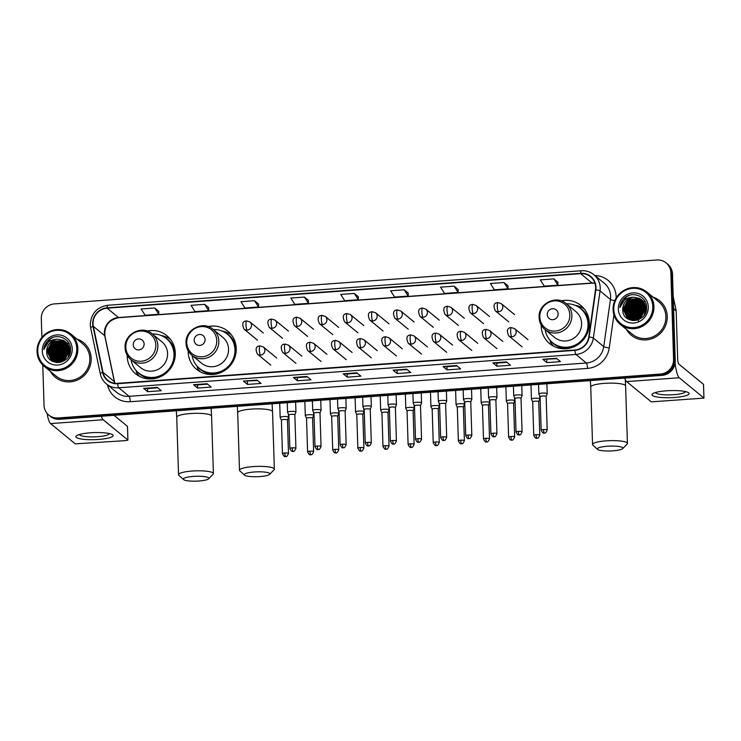 <?xml version="1.0" encoding="UTF-8"?>
<svg xmlns="http://www.w3.org/2000/svg" width="741" height="741" viewBox="0 0 741 741"><rect width="100%" height="100%" fill="white"/><g stroke="black" fill="none" stroke-linecap="round" stroke-linejoin="round"><path stroke-width="1.11" d="M541.226 325.104A24.648 23.638 -50.6 0 0 541.236 326.299A24.648 23.638 -50.6 0 0 549.618 343.592A24.648 23.638 -50.6 0 0 575.664 345.964A24.648 23.638 -50.6 0 0 589.308 322.798A24.648 23.638 -50.6 0 0 580.916 305.514A24.648 23.638 -50.6 0 0 561.159 300.846M188.158 350.845A24.648 23.638 -50.6 0 0 188.168 352.04A24.648 23.638 -50.6 0 0 196.56 369.324A24.648 23.638 -50.6 0 0 222.606 371.704A24.648 23.638 -50.6 0 0 236.249 348.539A24.648 23.638 -50.6 0 0 227.858 331.246A24.648 23.638 -50.6 0 0 208.101 326.586M127.202 355.291A24.648 23.638 -50.6 0 0 127.211 356.486A24.648 23.638 -50.6 0 0 135.603 373.77A24.648 23.638 -50.6 0 0 161.649 376.15A24.648 23.638 -50.6 0 0 175.293 352.975A24.648 23.638 -50.6 0 0 166.901 335.692A24.648 23.638 -50.6 0 0 147.135 331.032M644.513 301.318A18.599 17.84 -50.6 0 0 643.716 301.485A18.599 17.84 -50.6 0 0 643.651 301.504A18.599 17.84 -50.6 0 1 643.707 301.485A18.599 17.84 -50.6 0 1 644.513 301.318M643.132 301.633A18.599 17.84 -50.6 0 0 642.558 301.791A18.599 17.84 -50.6 0 1 643.132 301.633M642.299 301.874A18.599 17.84 -50.6 0 0 641.243 302.245A18.599 17.84 -50.6 0 1 642.299 301.874M640.78 302.43A18.599 17.84 -50.6 0 0 638.816 303.375A18.599 17.84 -50.6 0 1 640.78 302.43M637.871 303.94A18.599 17.84 -50.6 0 0 635.611 305.625A18.599 17.84 -50.6 0 1 637.871 303.94M630.647 312.239A18.599 17.84 -50.6 0 0 629.915 314.101A18.599 17.84 -50.6 0 1 630.647 312.239M629.618 315.064A18.599 17.84 -50.6 0 0 629.192 316.981A18.599 17.84 -50.6 0 1 629.618 315.064M629.128 317.426A18.599 17.84 -50.6 0 0 629.016 318.371A18.599 17.84 -50.6 0 1 629.128 317.426M68.468 343.315A18.599 17.84 -50.6 0 0 67.672 343.481A18.599 17.84 -50.6 0 0 67.616 343.491A18.599 17.84 -50.6 0 1 67.672 343.481A18.599 17.84 -50.6 0 1 68.468 343.315M67.098 343.62A18.599 17.84 -50.6 0 0 66.514 343.787A18.599 17.84 -50.6 0 1 67.098 343.62M66.255 343.87A18.599 17.84 -50.6 0 0 65.208 344.232A18.599 17.84 -50.6 0 1 66.255 343.87M64.745 344.417A18.599 17.84 -50.6 0 0 62.781 345.371A18.599 17.84 -50.6 0 1 64.745 344.417M61.827 345.936A18.599 17.84 -50.6 0 0 59.567 347.612A18.599 17.84 -50.6 0 1 61.827 345.936M54.612 354.235A18.599 17.84 -50.6 0 0 53.88 356.088A18.599 17.84 -50.6 0 1 54.612 354.235M54.862 362.034L53.584 357.088A18.599 17.84 -50.6 0 0 53.157 358.977A18.599 17.84 -50.6 0 1 53.584 357.06L59.113 346.936L68.496 345.436M53.083 359.413A18.599 17.84 -50.6 0 0 52.982 360.358A18.599 17.84 -50.6 0 1 53.083 359.413M42.765 365.017L44.034 405.262A13.949 13.384 -50.6 0 0 48.776 415.053L50.407 416.386A13.949 13.384 -50.6 0 0 59.688 419.295L662.037 375.381A13.949 13.384 -50.6 0 0 675.218 360.71L672.485 274.013A13.949 13.384 -50.6 0 0 667.743 264.231L666.928 263.564A13.949 13.384 -50.6 0 1 671.679 273.346A13.949 13.384 -50.6 0 0 666.928 263.564L666.122 262.898A13.949 13.384 -50.6 0 0 656.832 259.989L54.482 303.893A13.949 13.384 -50.6 0 0 41.301 318.574L41.904 337.451M49.591 415.72A13.949 13.384 -50.6 0 0 58.882 418.628L661.222 374.714A13.949 13.384 -50.6 0 0 674.403 360.043L671.679 273.346L674.403 360.043A13.949 13.384 -50.6 0 1 661.222 374.714L58.882 418.628A13.949 13.384 -50.6 0 1 49.591 415.72M641.604 301.17A18.599 17.84 -50.6 0 0 640.761 301.448A18.599 17.84 -50.6 0 1 641.604 301.17M640.344 301.606A18.599 17.84 -50.6 0 0 638.64 302.374A18.599 17.84 -50.6 0 1 640.344 301.606M637.834 302.81A18.599 17.84 -50.6 0 0 636.954 303.347A18.599 17.84 -50.6 0 1 637.834 302.81M628.646 315.027A18.599 17.84 -50.6 0 0 628.331 316.676A18.599 17.84 -50.6 0 1 628.646 315.027M628.275 317.055A18.599 17.84 -50.6 0 0 628.192 317.889A18.599 17.84 -50.6 0 1 628.275 317.055M628.136 318.75A18.599 17.84 -50.6 0 0 628.136 318.76A18.599 17.84 -50.6 0 0 628.136 318.76L624.802 311.137L630.332 300.985L641.836 300.3L642.688 300.772M65.569 343.166A18.599 17.84 -50.6 0 0 64.726 343.444A18.599 17.84 -50.6 0 1 65.569 343.166M64.31 343.602A18.599 17.84 -50.6 0 0 62.596 344.37A18.599 17.84 -50.6 0 1 64.31 343.602M61.79 344.797A18.599 17.84 -50.6 0 0 59.697 346.186A18.599 17.84 -50.6 0 1 61.79 344.797M52.611 357.023A18.599 17.84 -50.6 0 0 52.287 358.672A18.599 17.84 -50.6 0 1 52.611 357.023M52.231 359.052A18.599 17.84 -50.6 0 0 52.148 359.885A18.599 17.84 -50.6 0 1 52.231 359.052M50.388 371.408A22.323 21.415 -50.6 0 0 55.26 377.215A22.323 21.415 -50.6 0 0 78.842 379.364A22.323 21.415 -50.6 0 0 91.199 358.385A22.323 21.415 -50.6 0 0 83.603 342.731A22.323 21.415 -50.6 0 0 76.962 339.072A22.323 21.415 -50.6 0 1 83.603 342.731A22.323 21.415 -50.6 0 1 91.199 358.385A22.323 21.415 -50.6 0 1 78.842 379.364A22.323 21.415 -50.6 0 1 55.26 377.215A22.323 21.415 -50.6 0 1 50.388 371.408M626.423 329.412A22.323 21.415 -50.6 0 0 631.295 335.219A22.323 21.415 -50.6 0 0 654.887 337.377A22.323 21.415 -50.6 0 0 667.243 316.388A22.323 21.415 -50.6 0 0 659.638 300.735A22.323 21.415 -50.6 0 0 652.997 297.085A22.323 21.415 -50.6 0 1 659.638 300.735L659.638 300.735A22.323 21.415 -50.6 0 1 667.243 316.388A22.323 21.415 -50.6 0 1 654.887 337.377A22.323 21.415 -50.6 0 1 631.295 335.219A22.323 21.415 -50.6 0 1 626.423 329.412M93.06 323.854A14.876 14.274 129.4 0 1 107.121 308.191L580.648 273.67A14.876 14.274 129.4 0 1 590.558 276.782A14.876 14.274 129.4 0 1 595.486 289.768L588.789 336.905A14.876 14.274 129.4 0 1 574.877 350.011L117.652 383.338A14.876 14.274 129.4 0 1 107.751 380.235A14.876 14.274 129.4 0 1 102.98 372.315L93.366 326.373A14.876 14.274 129.4 0 1 93.06 323.854M92.699 323.882A15.255 14.635 -50.6 0 0 93.005 326.457L102.629 372.408A15.255 14.635 -50.6 0 0 117.671 383.708L574.886 350.373A15.255 14.635 -50.6 0 0 589.151 336.942L595.838 289.805A15.255 14.635 -50.6 0 0 580.638 273.309L107.112 307.83A15.255 14.635 -50.6 0 0 92.699 323.882M52.731 360.811A18.599 17.84 129.4 0 1 52.768 360.246M53.028 358.403A18.599 17.84 129.4 0 1 53.602 356.134M54.047 354.911A18.599 17.84 129.4 0 1 60.669 346.418M61.836 345.639A18.599 17.84 129.4 0 1 64.106 344.435M64.634 344.213A18.599 17.84 129.4 0 1 65.819 343.778M66.106 343.685A18.599 17.84 129.4 0 1 66.764 343.491M68.116 343.176A18.599 17.84 129.4 0 1 68.811 343.055M628.766 318.815A18.599 17.84 129.4 0 1 628.813 318.26M629.063 316.407A18.599 17.84 129.4 0 1 629.646 314.147M630.082 312.924A18.599 17.84 129.4 0 1 636.714 304.421M637.871 303.643A18.599 17.84 129.4 0 1 640.15 302.448M640.678 302.217A18.599 17.84 129.4 0 1 641.854 301.782M642.151 301.689A18.599 17.84 129.4 0 1 642.808 301.494M643.475 301.328A18.599 17.84 129.4 0 1 643.494 301.318A18.599 17.84 129.4 0 1 644.846 301.059M557.917 282.219L553.907 278.885L540.291 279.876L544.283 286.165L557.899 285.174L557.917 282.182M508.067 285.85L504.01 282.516L490.403 283.507L494.395 289.805L508.002 288.814L508.03 285.822M458.133 289.49L454.113 286.156L440.506 287.147L444.498 293.436L458.105 292.445L458.133 289.453M158.778 311.313L154.758 307.978L141.151 308.969L145.143 315.258L158.75 314.267L158.778 311.276M208.703 307.672L204.646 304.338L191.039 305.329L195.031 311.628L208.647 310.636L208.666 307.682M258.563 304.042L254.543 300.707L240.936 301.698L244.928 307.987L258.535 306.996L258.563 304.005M358.348 296.77L354.328 293.427L340.721 294.418L344.713 300.716L358.32 299.725L358.348 296.733M48.776 415.053A13.949 13.384 -50.6 0 0 58.067 417.961L660.416 374.048A13.949 13.384 -50.6 0 0 673.588 359.376L670.864 272.679A13.949 13.384 -50.6 0 0 666.122 262.898M456.613 365.545L460.67 368.879L447.064 369.87L443.007 366.536L456.613 365.545M506.501 361.914L510.558 365.248L496.952 366.239L492.895 362.905L506.501 361.914M556.398 358.274L560.455 361.608L546.849 362.599L542.792 359.265L556.398 358.274M306.931 376.456L310.988 379.79L297.382 380.781L293.325 377.447L306.931 376.456M257.034 380.096L261.091 383.43L247.485 384.422L243.428 381.087L257.034 380.096M207.147 383.736L211.204 387.071L197.597 388.062L193.54 384.727L207.147 383.736M157.249 387.367L161.306 390.702L147.7 391.693L143.643 388.358L157.249 387.367M406.716 369.185L410.773 372.519L397.167 373.51L393.11 370.176L406.716 369.185M356.829 372.825L360.886 376.159L347.27 377.15L343.213 373.816L356.829 372.825M304.44 297.067L290.833 298.058L294.825 304.347L308.432 303.356L308.451 300.364L304.44 297.067L308.432 303.356M404.225 289.796L390.618 290.787L394.61 297.076L408.217 296.085L408.235 293.093L404.225 289.796L408.217 296.085M347.27 377.15L347.177 373.983L343.361 373.872A3.724 0.778 -94.2 0 1 343.213 373.816M397.167 373.51L397.065 370.343M407.235 369.602L393.249 370.231A3.724 0.778 -94.2 0 1 393.11 370.176M147.7 391.693L147.598 388.534L143.782 388.423A3.724 0.778 -94.2 0 1 143.643 388.358M197.597 388.062L197.495 384.894L193.679 384.783A3.724 0.778 -94.2 0 1 193.54 384.727M247.485 384.422L247.392 381.254M257.553 380.513L243.567 381.143A3.724 0.778 -94.2 0 1 243.428 381.087M297.382 380.781L297.28 377.623L293.464 377.512A3.724 0.778 -94.2 0 1 293.325 377.447M546.849 362.599L546.747 359.431M556.908 358.69L542.931 359.32A3.724 0.778 -94.2 0 1 542.792 359.265M496.952 366.239L496.85 363.071L493.034 362.96A3.724 0.778 -94.2 0 1 492.895 362.905M447.064 369.87L446.962 366.712L443.146 366.6A3.724 0.778 -94.2 0 1 443.007 366.536M354.328 293.427L358.32 299.725M254.543 300.707L258.535 306.996M204.646 304.338L208.647 310.636M154.758 307.978L158.75 314.267M454.113 286.156L458.105 292.445M504.01 282.516L508.002 288.814M553.907 278.885L557.899 285.174M357.338 373.242L347.159 373.983M307.441 376.882L297.261 377.623M207.656 384.153L197.476 384.894M157.768 387.793L147.579 388.534M457.123 365.971L446.943 366.712M507.02 362.33L496.831 363.071M98.544 439.459A18.599 3.538 -1.8 0 1 80.602 438.904A18.599 3.538 -1.8 0 1 76.944 435.486A18.599 3.538 -1.8 0 1 90.43 432.79A18.599 3.538 -1.8 0 1 111.965 434.383A18.599 3.538 -1.8 0 1 98.544 439.459M79.546 434.467A14.876 2.834 178.2 0 0 79.546 434.485A14.876 2.834 178.2 0 0 97.664 436.69A14.876 2.834 178.2 0 0 109.297 433.55A14.876 2.834 178.2 0 0 109.297 433.531M47.072 413.358A18.599 3.881 85.8 0 0 50.592 423.593L75.239 443.85L126.09 440.589L127.915 440.108L127.424 426.325L114.049 415.33M101.304 416.266A18.599 3.881 85.8 0 0 103.212 419.758L127.85 440.015M76.758 348.548A19.998 19.183 -50.6 0 0 56.64 330.347A19.998 19.183 -50.6 0 0 37.754 351.391A19.998 19.183 -50.6 0 0 57.872 369.583A19.998 19.183 -50.6 0 0 76.758 348.548M77.87 348.65A20.924 20.072 -50.6 0 0 70.747 333.969A20.924 20.072 -50.6 0 0 48.637 331.949A20.924 20.072 -50.6 0 0 37.05 351.623A20.924 20.072 -50.6 0 0 44.173 366.295A20.924 20.072 -50.6 0 0 66.292 368.314A20.924 20.072 -50.6 0 0 77.87 348.65M44.173 366.295L56.14 376.132A20.924 20.072 -50.6 0 0 78.259 378.16A20.924 20.072 -50.6 0 0 89.837 358.487A20.924 20.072 -50.6 0 0 82.714 343.805L70.747 333.969M59.901 342.166A20.924 20.072 -50.6 0 0 57.881 343.481M56.687 344.417A20.924 20.072 -50.6 0 0 51.286 351.28M50.684 352.586A20.924 20.072 -50.6 0 0 49.842 354.958M59.678 362.377L65.199 351.938L69.673 350.206M69.682 350.484L66.495 352.031L59.919 362.303L65.449 352.151L69.682 350.456M58.743 362.479L58.65 361.256L64.18 351.104L69.608 349.252M58.965 362.46L58.91 361.469L64.43 351.317L69.635 349.483L65.616 351.299L58.956 362.368M57.872 362.497L57.641 360.422L63.17 350.271L69.478 348.381M58.085 362.497L57.891 360.635L63.42 350.484L69.515 348.594M57.057 362.46L56.622 359.589L62.151 349.437L69.293 347.566M57.252 362.479L56.881 359.802L62.401 349.65L69.348 347.77M56.288 362.368L55.612 358.755L61.142 348.603L69.07 346.816M56.473 362.395L55.862 358.968L61.392 348.816L69.126 347.001M55.556 362.219L54.593 357.922L60.123 347.77L68.802 346.103M55.732 362.266L54.853 358.135L60.373 347.983L68.867 346.279M55.029 362.08L53.834 357.301L59.363 347.149L68.58 345.602M54.195 361.803L52.565 356.254L58.094 346.103L68.163 344.815M54.362 361.867L52.824 356.467L58.344 346.316L68.246 344.963M53.565 361.534L51.555 355.421L57.085 345.269L67.792 344.222M53.723 361.608L51.805 355.634L57.335 345.482L67.894 344.37M52.963 361.238L50.536 354.587L56.066 344.435L67.403 343.667M53.333 361.738L52.333 360.969L53.213 361.441M53.111 361.312L50.796 354.8L56.316 344.648L67.505 343.805M53.195 361.673L52.639 361.108M52.852 361.367L49.777 353.966L55.306 343.815L67.088 343.268M52.389 360.904L49.527 353.753L55.056 343.602L66.986 343.139M52.333 360.969L48.767 353.133L54.288 342.981L65.801 342.286L66.653 342.768M51.842 360.534L48.508 352.92L54.037 342.768L65.551 342.083L66.542 342.648M52.583 361.173L52.092 360.737M57.715 339.23A11.624 11.152 -50.6 0 0 46.739 351.466C46.109 367.277 71.645 364.961 70.525 349.437C70.941 338.452 56.501 332.514 48.489 340.045C45.72 342.648 44.145 345.806 43.775 349.52C45.868 342.713 50.518 339.285 57.715 339.23L63.522 340.415L65.569 341.749L69.663 350.021L64.476 360.45L53.306 361.413L51.314 360.135L47.498 352.086L53.028 341.934L64.532 341.249L66.069 342.185M69.923 350.224L68.015 357.255M56.501 362.571L51.574 360.339L47.748 352.299L53.278 342.147L64.782 341.453L66.19 342.296M61.827 361.821L67.227 353.605L69.524 352.457M62.133 361.701L67.477 353.818L69.469 352.79M60.697 362.164L66.208 352.772L69.654 351.262M60.966 362.099L66.458 352.985L69.635 351.54M46.739 351.466L52.259 341.314L63.772 340.619L65.699 341.86M42.293 351.058A15.348 14.718 -50.6 0 0 57.733 365.026A15.348 14.718 -50.6 0 0 72.229 348.872A15.348 14.718 -50.6 0 0 56.788 334.913A15.348 14.718 -50.6 0 0 42.293 351.058M62.401 361.589L65.921 355.004M43.775 349.52L50.397 338.794L53.139 337.405M49.832 354.865L56.483 343.796L60.54 341.981M51.388 360.663L51.166 359.848M51.138 359.718L51.009 359.07M50.953 358.709L50.805 356.819M50.842 355.699L57.502 344.63L61.559 342.814M51.861 356.532L58.511 345.463L62.568 343.648M53.889 358.199L60.54 347.131L64.597 345.315M60.067 362.303L66.625 352.132L69.682 350.632M49.777 354.022L56.353 343.694L59.669 342.101M51.268 360.58L51.092 359.941M50.999 359.542L50.851 358.792M50.796 358.385L50.684 356.199M50.796 354.856L57.372 344.528L60.688 342.935M51.805 355.689L58.382 345.362L61.698 343.768M53.834 357.357L60.41 347.029L63.726 345.436M58.91 361.525L65.486 351.197L68.802 349.604M198.903 481.011A12.792 2.436 178.2 0 0 208.666 478.797A12.792 2.436 178.2 0 0 193.318 476.426A12.792 2.436 178.2 0 0 183.583 479.584A12.792 2.436 178.2 0 0 198.903 481.011M183.583 479.584L178.887 475.342A17.441 3.316 -1.8 0 1 178.535 474.703A17.441 3.316 -1.8 0 1 192.16 471.035A17.441 3.316 -1.8 0 1 213.399 473.61A17.441 3.316 -1.8 0 1 213.084 474.268L208.666 478.797M144.115 344A5.576 5.354 -50.6 0 0 138.502 338.915A5.576 5.354 -50.6 0 0 133.232 344.787A5.576 5.354 -50.6 0 0 138.845 349.872A5.576 5.354 -50.6 0 0 144.115 344M130.898 359.672L140.623 367.666A16.737 16.061 -50.6 0 0 158.315 369.277A16.737 16.061 -50.6 0 0 167.577 353.54A16.737 16.061 -50.6 0 0 161.881 341.796L152.155 333.811C142.142 324.651 123.932 334.052 125.09 347.742C125.322 352.596 127.257 356.569 130.898 359.672A16.737 16.061 -50.6 0 0 148.589 361.293A16.737 16.061 -50.6 0 0 157.852 345.547A16.737 16.061 -50.6 0 0 152.155 333.811M131.157 359.885A22.091 21.193 -50.6 0 0 138.437 372.797A22.091 21.193 -50.6 0 0 161.779 374.927A22.091 21.193 -50.6 0 0 174.015 354.161A22.091 21.193 -50.6 0 0 166.493 338.665A22.091 21.193 -50.6 0 0 152.414 334.024M138.437 372.797L138.845 373.131A22.091 21.193 -50.6 0 0 162.186 375.261A22.091 21.193 -50.6 0 0 174.413 354.494A22.091 21.193 -50.6 0 0 166.892 338.998L166.493 338.665M139.734 376.474A24.184 23.193 129.4 0 1 136.65 372.769L136.011 370.287M161.149 335.506A24.184 23.193 129.4 0 1 170.347 339.221M259.859 476.574A12.792 2.436 178.2 0 0 269.622 474.36A12.792 2.436 178.2 0 0 254.283 471.989A12.792 2.436 178.2 0 0 244.549 475.148A12.792 2.436 178.2 0 0 259.859 476.574M244.549 475.148L239.852 470.896A17.441 3.316 -1.8 0 1 239.5 470.266A17.441 3.316 -1.8 0 1 253.126 466.589A17.441 3.316 -1.8 0 1 274.355 469.164A17.441 3.316 -1.8 0 1 274.05 469.822L269.622 474.36M205.072 339.554A5.576 5.354 -50.6 0 0 199.459 334.478A5.576 5.354 -50.6 0 0 194.188 340.351A5.576 5.354 -50.6 0 0 199.801 345.426A5.576 5.354 -50.6 0 0 205.072 339.554M191.854 355.226L201.58 363.22A16.737 16.061 -50.6 0 0 219.271 364.841A16.737 16.061 -50.6 0 0 228.534 349.094A16.737 16.061 -50.6 0 0 222.837 337.359L213.112 329.365C203.108 320.205 184.898 329.615 186.047 343.305C186.278 348.15 188.223 352.123 191.854 355.226A16.737 16.061 -50.6 0 0 209.546 356.847A16.737 16.061 -50.6 0 0 218.817 341.11A16.737 16.061 -50.6 0 0 213.112 329.365M192.114 355.439A22.091 21.193 -50.6 0 0 199.403 368.351A22.091 21.193 -50.6 0 0 222.745 370.481A22.091 21.193 -50.6 0 0 234.971 349.715A22.091 21.193 -50.6 0 0 227.45 334.228A22.091 21.193 -50.6 0 0 213.38 329.578M199.403 368.351L199.811 368.685A22.091 21.193 -50.6 0 0 223.152 370.815A22.091 21.193 -50.6 0 0 235.379 350.048A22.091 21.193 -50.6 0 0 227.858 334.562L227.45 334.228M200.691 372.028A24.184 23.193 129.4 0 1 197.615 368.323L196.967 365.85M222.105 331.06A24.184 23.193 129.4 0 1 231.312 334.784M612.918 450.834A12.792 2.436 178.2 0 0 622.69 448.62A12.792 2.436 178.2 0 0 607.342 446.249A12.792 2.436 178.2 0 0 597.607 449.407A12.792 2.436 178.2 0 0 612.918 450.834M597.607 449.407L592.911 445.156A17.441 3.316 -1.8 0 1 592.559 444.526A17.441 3.316 -1.8 0 1 606.184 440.849A17.441 3.316 -1.8 0 1 627.414 443.433A17.441 3.316 -1.8 0 1 627.108 444.081L622.69 448.62M558.14 313.814A5.576 5.354 -50.6 0 0 552.527 308.738A5.576 5.354 -50.6 0 0 547.256 314.61A5.576 5.354 -50.6 0 0 552.869 319.686A5.576 5.354 -50.6 0 0 558.14 313.814M544.922 329.495L554.639 337.479A16.737 16.061 -50.6 0 0 572.33 339.1A16.737 16.061 -50.6 0 0 581.602 323.363A16.737 16.061 -50.6 0 0 575.905 311.618L566.18 303.625C556.167 294.464 537.957 303.875 539.105 317.565C539.346 322.409 541.282 326.392 544.922 329.495A16.737 16.061 -50.6 0 0 562.614 331.107A16.737 16.061 -50.6 0 0 571.876 315.37A16.737 16.061 -50.6 0 0 566.18 303.625M545.181 329.708A22.091 21.193 -50.6 0 0 552.462 342.611A22.091 21.193 -50.6 0 0 575.803 344.75A22.091 21.193 -50.6 0 0 588.03 323.984A22.091 21.193 -50.6 0 0 580.509 308.488A22.091 21.193 -50.6 0 0 566.439 303.838M552.462 342.611L552.869 342.944A22.091 21.193 -50.6 0 0 576.211 345.084A22.091 21.193 -50.6 0 0 588.437 324.317A22.091 21.193 -50.6 0 0 580.916 308.821L580.509 308.488M553.759 346.288A24.184 23.193 129.4 0 1 550.674 342.592L550.035 340.11M575.164 305.32A24.184 23.193 129.4 0 1 584.371 309.043M284.822 453.01A3.02 0.574 178.2 0 0 282.46 453.64C285.026 458.568 285.285 455.817 285.702 456.567A3.02 0.63 85.8 0 1 285.572 456.512A3.02 0.63 -94.2 0 1 284.822 453.01A3.02 0.574 178.2 0 1 288.499 453.455L287.452 419.962A3.02 0.574 178.2 0 1 287.443 420.008L288.518 417.257A4.187 0.797 178.2 0 0 288.527 417.192A4.187 0.797 178.2 0 0 288.425 417.026A4.187 0.797 178.2 0 0 283.433 416.572A4.187 0.797 178.2 0 0 280.163 417.452A4.187 0.797 178.2 0 0 280.181 417.516L281.413 420.175M287.452 419.962A3.02 0.574 178.2 0 0 287.378 419.841A3.02 0.574 178.2 0 0 283.775 419.517A3.02 0.574 178.2 0 0 281.413 420.156A3.02 0.574 178.2 0 0 281.423 420.203M309.951 451.176A3.02 0.574 178.2 0 0 307.589 451.815C310.155 456.734 310.414 453.983 310.831 454.733A3.02 0.63 85.8 0 1 310.701 454.678A3.02 0.63 -94.2 0 1 309.951 451.176A3.02 0.574 178.2 0 1 313.628 451.621L312.582 418.128A3.02 0.574 178.2 0 1 312.572 418.174L313.647 415.423A4.187 0.797 178.2 0 0 313.656 415.358A4.187 0.797 178.2 0 0 313.554 415.192A4.187 0.797 178.2 0 0 308.562 414.738A4.187 0.797 178.2 0 0 305.292 415.618A4.187 0.797 178.2 0 0 305.301 415.682L306.542 418.341A3.02 0.574 178.2 0 0 306.552 418.369M312.582 418.128A3.02 0.574 178.2 0 0 312.507 418.007A3.02 0.574 178.2 0 0 308.895 417.683A3.02 0.574 178.2 0 0 306.533 418.322L307.589 451.815M337.701 416.349A3.02 0.574 178.2 0 0 337.711 416.303L338.776 413.589A4.187 0.797 178.2 0 0 338.785 413.524A4.187 0.797 178.2 0 0 338.683 413.358A4.187 0.797 178.2 0 0 333.691 412.904A4.187 0.797 178.2 0 0 330.421 413.793A4.187 0.797 178.2 0 0 330.43 413.849L331.662 416.516M335.08 449.342A3.02 0.574 178.2 0 0 332.718 449.982C335.284 454.9 335.543 452.149 335.96 452.899A3.02 0.63 85.8 0 1 335.83 452.853A3.02 0.63 -94.2 0 1 335.08 449.342A3.02 0.574 178.2 0 1 338.757 449.787L337.711 416.303A3.02 0.574 178.2 0 0 337.637 416.183A3.02 0.574 178.2 0 0 334.024 415.849A3.02 0.574 178.2 0 0 331.662 416.488A3.02 0.574 178.2 0 0 331.681 416.535M362.84 414.488L363.896 411.755A4.187 0.797 178.2 0 0 363.914 411.69A4.187 0.797 178.2 0 0 363.812 411.524A4.187 0.797 178.2 0 0 358.811 411.079A4.187 0.797 178.2 0 0 355.541 411.959A4.187 0.797 178.2 0 0 355.56 412.024L356.791 414.682A3.02 0.574 178.2 0 1 356.791 414.654A3.02 0.574 178.2 0 1 359.153 414.024A3.02 0.574 178.2 0 1 362.766 414.349A3.02 0.574 178.2 0 1 362.831 414.469A3.02 0.574 178.2 0 1 362.831 414.515M387.951 412.681A3.02 0.574 178.2 0 0 387.96 412.635L389.025 409.93A4.187 0.797 178.2 0 0 389.044 409.866A4.187 0.797 178.2 0 0 388.942 409.699A4.187 0.797 178.2 0 0 383.94 409.245A4.187 0.797 178.2 0 0 380.67 410.125A4.187 0.797 178.2 0 0 380.689 410.19L381.921 412.848A3.02 0.574 178.2 0 0 381.93 412.876M385.339 445.684A3.02 0.574 178.2 0 1 389.016 446.128L387.96 412.635A3.02 0.574 178.2 0 0 387.895 412.515A3.02 0.574 178.2 0 0 384.283 412.191A3.02 0.574 178.2 0 0 381.921 412.83L382.977 446.314C385.542 451.241 385.792 448.49 386.218 449.231A3.02 0.63 85.8 0 1 386.089 449.185A3.02 0.63 -94.2 0 1 385.339 445.684A3.02 0.574 178.2 0 0 382.977 446.314M413.089 410.829L414.154 408.096A4.187 0.797 178.2 0 0 414.163 408.032A4.187 0.797 178.2 0 0 414.071 407.865A4.187 0.797 178.2 0 0 409.069 407.411A4.187 0.797 178.2 0 0 405.799 408.291A4.187 0.797 178.2 0 0 405.818 408.356L407.05 411.014A3.02 0.574 178.2 0 1 407.05 410.996A3.02 0.574 178.2 0 1 409.412 410.357A3.02 0.574 178.2 0 1 413.015 410.681A3.02 0.574 178.2 0 1 413.089 410.801A3.02 0.574 178.2 0 1 413.08 410.847M438.209 409.023A3.02 0.574 178.2 0 0 438.218 408.976L439.283 406.263A4.187 0.797 178.2 0 0 439.293 406.198A4.187 0.797 178.2 0 0 439.191 406.031A4.187 0.797 178.2 0 0 434.198 405.577A4.187 0.797 178.2 0 0 430.929 406.457A4.187 0.797 178.2 0 0 430.947 406.522L432.179 409.189A3.02 0.574 178.2 0 0 432.188 409.208M435.588 442.016A3.02 0.574 178.2 0 1 439.274 442.46L438.218 408.976A3.02 0.574 178.2 0 0 438.144 408.856A3.02 0.574 178.2 0 0 434.541 408.523A3.02 0.574 178.2 0 0 432.179 409.162L433.226 442.655C435.791 447.573 436.051 444.822 436.468 445.573A3.02 0.63 85.8 0 1 436.347 445.526A3.02 0.63 -94.2 0 1 435.588 442.016A3.02 0.574 178.2 0 0 433.226 442.655M460.717 440.182A3.02 0.574 178.2 0 0 458.355 440.821C460.921 445.739 461.18 442.998 461.597 443.739A3.02 0.63 85.8 0 1 461.476 443.692A3.02 0.63 -94.2 0 1 460.717 440.182A3.02 0.574 178.2 0 1 464.403 440.626L463.347 407.142A3.02 0.574 178.2 0 1 463.338 407.189L464.412 404.429A4.187 0.797 178.2 0 0 464.422 404.364A4.187 0.797 178.2 0 0 464.32 404.197A4.187 0.797 178.2 0 0 459.327 403.752A4.187 0.797 178.2 0 0 456.058 404.632A4.187 0.797 178.2 0 0 456.076 404.697L457.308 407.355M463.347 407.142A3.02 0.574 178.2 0 0 463.273 407.022A3.02 0.574 178.2 0 0 459.67 406.698A3.02 0.574 178.2 0 0 457.308 407.328A3.02 0.574 178.2 0 0 457.317 407.374M488.467 405.355A3.02 0.574 178.2 0 0 488.476 405.308L489.542 402.604A4.187 0.797 178.2 0 0 489.551 402.539A4.187 0.797 178.2 0 0 489.449 402.372A4.187 0.797 178.2 0 0 484.457 401.918A4.187 0.797 178.2 0 0 481.187 402.798A4.187 0.797 178.2 0 0 481.205 402.863L482.437 405.522A3.02 0.574 178.2 0 0 482.447 405.549M485.846 438.348A3.02 0.574 178.2 0 1 489.523 438.802L488.476 405.308A3.02 0.574 178.2 0 0 488.402 405.188A3.02 0.574 178.2 0 0 484.799 404.864A3.02 0.574 178.2 0 0 482.437 405.503L483.484 438.987C486.05 443.915 486.309 441.164 486.726 441.905A3.02 0.63 85.8 0 1 486.596 441.858A3.02 0.63 -94.2 0 1 485.846 438.348A3.02 0.574 178.2 0 0 483.484 438.987M514.578 400.538A4.187 0.797 178.2 0 0 509.586 400.084A4.187 0.797 178.2 0 0 506.316 400.964A4.187 0.797 178.2 0 0 506.325 401.029L507.566 403.688A3.02 0.574 178.2 0 1 507.557 403.669A3.02 0.574 178.2 0 1 509.919 403.03A3.02 0.574 178.2 0 1 513.532 403.354A3.02 0.574 178.2 0 1 513.606 403.475A3.02 0.574 178.2 0 1 513.596 403.521L514.671 400.77A4.187 0.797 178.2 0 0 514.68 400.705A4.187 0.797 178.2 0 0 514.578 400.538M538.726 401.696A3.02 0.574 178.2 0 0 538.735 401.65L539.8 398.936A4.187 0.797 178.2 0 0 539.809 398.871A4.187 0.797 178.2 0 0 539.707 398.704A4.187 0.797 178.2 0 0 534.715 398.25A4.187 0.797 178.2 0 0 531.445 399.13A4.187 0.797 178.2 0 0 531.454 399.195L532.686 401.863A3.02 0.574 178.2 0 0 532.705 401.881M536.104 434.689A3.02 0.574 178.2 0 1 539.781 435.134L538.735 401.65A3.02 0.574 178.2 0 0 538.661 401.529A3.02 0.574 178.2 0 0 535.048 401.196A3.02 0.574 178.2 0 0 532.686 401.835L533.742 435.328C536.308 440.247 536.567 437.496 536.984 438.246A3.02 0.63 85.8 0 1 536.855 438.2A3.02 0.63 -94.2 0 1 536.104 434.689A3.02 0.574 178.2 0 0 533.742 435.328M294.853 414.858A3.02 0.574 178.2 0 0 294.862 414.812L295.928 412.107A4.187 0.797 178.2 0 0 295.937 412.042A4.187 0.797 178.2 0 0 295.835 411.876A4.187 0.797 178.2 0 0 291.287 411.394A4.187 0.797 178.2 0 0 287.573 412.302A4.187 0.797 178.2 0 0 287.591 412.366L288.823 415.025A3.02 0.574 178.2 0 0 288.833 415.053M292.232 447.851A3.02 0.574 178.2 0 1 295.918 448.305L294.862 414.812A3.02 0.574 178.2 0 0 294.788 414.691A3.02 0.574 178.2 0 0 291.185 414.367A3.02 0.574 178.2 0 0 288.823 415.006L289.87 448.49C292.436 453.418 292.695 450.667 293.112 451.408A3.02 0.63 85.8 0 1 292.991 451.362A3.02 0.63 -94.2 0 1 292.232 447.851A3.02 0.574 178.2 0 0 289.87 448.49M320.964 410.042A4.187 0.797 178.2 0 0 316.416 409.56A4.187 0.797 178.2 0 0 312.702 410.468A4.187 0.797 178.2 0 0 312.721 410.533L313.952 413.191A3.02 0.574 178.2 0 1 313.952 413.172A3.02 0.574 178.2 0 1 316.314 412.533A3.02 0.574 178.2 0 1 319.917 412.857A3.02 0.574 178.2 0 1 319.992 412.978A3.02 0.574 178.2 0 1 319.982 413.024L321.057 410.273A4.187 0.797 178.2 0 0 321.066 410.208A4.187 0.797 178.2 0 0 320.964 410.042M345.111 411.199A3.02 0.574 178.2 0 0 345.121 411.153L346.186 408.439A4.187 0.797 178.2 0 0 346.195 408.374A4.187 0.797 178.2 0 0 346.093 408.208A4.187 0.797 178.2 0 0 341.536 407.726A4.187 0.797 178.2 0 0 337.831 408.634A4.187 0.797 178.2 0 0 337.84 408.699L339.082 411.366M342.49 444.192A3.02 0.574 178.2 0 0 340.128 444.832C342.694 449.75 342.953 446.999 343.37 447.749A3.02 0.63 85.8 0 1 343.24 447.703A3.02 0.63 -94.2 0 1 342.49 444.192A3.02 0.574 178.2 0 1 346.167 444.637L345.121 411.153A3.02 0.574 178.2 0 0 345.047 411.033A3.02 0.574 178.2 0 0 341.434 410.699A3.02 0.574 178.2 0 0 339.072 411.338A3.02 0.574 178.2 0 0 339.091 411.385M370.25 409.338L371.315 406.605A4.187 0.797 178.2 0 0 371.324 406.54A4.187 0.797 178.2 0 0 371.222 406.374A4.187 0.797 178.2 0 0 366.665 405.901A4.187 0.797 178.2 0 0 362.96 406.809A4.187 0.797 178.2 0 0 362.97 406.874L364.202 409.532A3.02 0.574 178.2 0 1 364.202 409.504A3.02 0.574 178.2 0 1 366.563 408.875A3.02 0.574 178.2 0 1 370.176 409.199A3.02 0.574 178.2 0 1 370.25 409.319A3.02 0.574 178.2 0 1 370.241 409.365M395.37 407.531A3.02 0.574 178.2 0 0 395.379 407.485L396.435 404.781A4.187 0.797 178.2 0 0 396.454 404.716A4.187 0.797 178.2 0 0 396.352 404.549A4.187 0.797 178.2 0 0 391.794 404.067A4.187 0.797 178.2 0 0 388.08 404.975A4.187 0.797 178.2 0 0 388.099 405.04L389.331 407.698A3.02 0.574 178.2 0 0 389.34 407.726M392.749 440.525A3.02 0.574 178.2 0 1 396.426 440.978L395.379 407.485A3.02 0.574 178.2 0 0 395.305 407.365A3.02 0.574 178.2 0 0 391.693 407.041A3.02 0.574 178.2 0 0 389.331 407.68L390.387 441.164C392.952 446.091 393.212 443.34 393.628 444.081A3.02 0.63 85.8 0 1 393.499 444.035A3.02 0.63 -94.2 0 1 392.749 440.525A3.02 0.574 178.2 0 0 390.387 441.164M420.499 405.679L421.564 402.947A4.187 0.797 178.2 0 0 421.583 402.882A4.187 0.797 178.2 0 0 421.481 402.715A4.187 0.797 178.2 0 0 416.924 402.233A4.187 0.797 178.2 0 0 413.209 403.141A4.187 0.797 178.2 0 0 413.228 403.206L414.46 405.864A3.02 0.574 178.2 0 1 414.46 405.846A3.02 0.574 178.2 0 1 416.822 405.207A3.02 0.574 178.2 0 1 420.434 405.531A3.02 0.574 178.2 0 1 420.499 405.651A3.02 0.574 178.2 0 1 420.49 405.697M445.628 403.845L446.693 401.113A4.187 0.797 178.2 0 0 446.703 401.048A4.187 0.797 178.2 0 0 446.61 400.881A4.187 0.797 178.2 0 0 442.053 400.399A4.187 0.797 178.2 0 0 438.339 401.307A4.187 0.797 178.2 0 0 438.357 401.372L439.589 404.04A3.02 0.574 178.2 0 0 439.598 404.058M445.619 403.873A3.02 0.574 178.2 0 0 445.628 403.817A3.02 0.574 178.2 0 0 445.554 403.706A3.02 0.574 178.2 0 0 441.951 403.373A3.02 0.574 178.2 0 0 439.589 404.012L440.645 437.505C443.211 442.423 443.461 439.672 443.878 440.423A3.02 0.63 85.8 0 1 443.757 440.376A3.02 0.63 -94.2 0 1 443.007 436.866A3.02 0.574 178.2 0 0 440.645 437.505M470.748 402.039A3.02 0.574 178.2 0 0 470.757 401.993L471.822 399.279A4.187 0.797 178.2 0 0 471.832 399.214A4.187 0.797 178.2 0 0 471.73 399.047A4.187 0.797 178.2 0 0 467.182 398.565A4.187 0.797 178.2 0 0 463.468 399.482A4.187 0.797 178.2 0 0 463.486 399.547L464.718 402.206M468.127 435.032A3.02 0.574 178.2 0 0 465.765 435.671C468.34 440.589 468.59 437.848 469.007 438.589A3.02 0.63 85.8 0 1 468.886 438.542A3.02 0.63 -94.2 0 1 468.127 435.032A3.02 0.574 178.2 0 1 471.813 435.476L470.757 401.993A3.02 0.574 178.2 0 0 470.683 401.872A3.02 0.574 178.2 0 0 467.08 401.539A3.02 0.574 178.2 0 0 464.718 402.178A3.02 0.574 178.2 0 0 464.727 402.224M496.859 397.222A4.187 0.797 178.2 0 0 492.311 396.741A4.187 0.797 178.2 0 0 488.597 397.648A4.187 0.797 178.2 0 0 488.615 397.713L489.847 400.372A3.02 0.574 178.2 0 1 489.847 400.344A3.02 0.574 178.2 0 1 492.209 399.714A3.02 0.574 178.2 0 1 495.812 400.038A3.02 0.574 178.2 0 1 495.886 400.159A3.02 0.574 178.2 0 1 495.877 400.205L496.952 397.445A4.187 0.797 178.2 0 0 496.961 397.38A4.187 0.797 178.2 0 0 496.859 397.222M521.006 398.371A3.02 0.574 178.2 0 0 521.016 398.325L522.081 395.62A4.187 0.797 178.2 0 0 522.09 395.555A4.187 0.797 178.2 0 0 521.988 395.388A4.187 0.797 178.2 0 0 517.44 394.907A4.187 0.797 178.2 0 0 513.726 395.814A4.187 0.797 178.2 0 0 513.745 395.879L514.976 398.538A3.02 0.574 178.2 0 0 514.986 398.565M518.385 431.373A3.02 0.574 178.2 0 1 522.072 431.818L521.016 398.325A3.02 0.574 178.2 0 0 520.942 398.204A3.02 0.574 178.2 0 0 517.338 397.88A3.02 0.574 178.2 0 0 514.976 398.519L516.023 432.003C518.589 436.931 518.848 434.18 519.265 434.93A3.02 0.63 85.8 0 1 519.135 434.874A3.02 0.63 -94.2 0 1 518.385 431.373A3.02 0.574 178.2 0 0 516.023 432.003M546.145 396.518L547.21 393.786A4.187 0.797 178.2 0 0 547.219 393.721A4.187 0.797 178.2 0 0 547.117 393.554A4.187 0.797 178.2 0 0 542.56 393.073A4.187 0.797 178.2 0 0 538.855 393.98A4.187 0.797 178.2 0 0 538.864 394.045L540.106 396.704A3.02 0.574 178.2 0 1 540.096 396.685A3.02 0.574 178.2 0 1 542.458 396.046A3.02 0.574 178.2 0 1 546.071 396.37A3.02 0.574 178.2 0 1 546.145 396.491A3.02 0.574 178.2 0 1 546.136 396.537M674.588 397.472A18.599 3.538 -1.8 0 1 656.637 396.907A18.599 3.538 -1.8 0 1 652.978 393.499A18.599 3.538 -1.8 0 1 666.474 390.803A18.599 3.538 -1.8 0 1 688 392.397A18.599 3.538 -1.8 0 1 674.588 397.472M655.59 392.48A14.876 2.834 178.2 0 0 655.59 392.498A14.876 2.834 178.2 0 0 673.708 394.694A14.876 2.834 178.2 0 0 685.332 391.563A14.876 2.834 178.2 0 0 685.332 391.544M624.737 378.105A18.599 3.881 85.8 0 0 626.636 381.596L651.283 401.854L703.95 398.112L703.468 384.329L678.821 364.072A4.65 0.973 -94.2 0 1 677.663 358.681L676.163 310.97L673.588 308.849M675.097 362.988A18.599 3.881 85.8 0 0 679.247 377.762L703.894 398.019M673.198 296.669L676.116 310.572A2.325 2.232 129.4 0 1 676.163 310.97M652.802 306.552A19.998 19.183 -50.6 0 0 632.684 288.351A19.998 19.183 -50.6 0 0 613.798 309.395A19.998 19.183 -50.6 0 0 633.916 327.596A19.998 19.183 -50.6 0 0 652.802 306.552M653.914 306.654A20.924 20.072 -50.6 0 0 646.791 291.973A20.924 20.072 -50.6 0 0 624.672 289.953A20.924 20.072 -50.6 0 0 613.085 309.627A20.924 20.072 -50.6 0 0 620.217 324.308A20.924 20.072 -50.6 0 0 642.327 326.327A20.924 20.072 -50.6 0 0 653.914 306.654M620.217 324.308L632.184 334.145A20.924 20.072 -50.6 0 0 654.294 336.164A20.924 20.072 -50.6 0 0 665.881 316.49A20.924 20.072 -50.6 0 0 658.758 301.809L646.791 291.973M635.935 300.179A20.924 20.072 -50.6 0 0 633.925 301.485M632.731 302.421A20.924 20.072 -50.6 0 0 627.321 309.284M626.719 310.599A20.924 20.072 -50.6 0 0 625.876 312.971M635.713 320.381L641.234 309.951L645.717 308.21M635.963 320.344L641.484 310.155L645.717 308.469L642.54 310.034L635.963 320.334M634.778 320.483L634.694 319.269L640.224 309.117L645.652 307.265M635.009 320.464L634.944 319.473L640.474 309.321L645.67 307.487M633.916 320.51L633.675 318.435L639.205 308.284L645.513 306.385M634.12 320.51L633.935 318.639L639.455 308.488L645.559 306.598M633.092 320.464L632.666 317.602L638.196 307.45L645.337 305.579M633.296 320.483L632.916 317.806L638.446 307.654L645.383 305.774M632.323 320.371L631.647 316.768L637.177 306.617L645.105 304.82M632.518 320.399L631.906 316.972L637.427 306.82L645.17 305.005M631.591 320.232L630.637 315.935L636.167 305.783L644.837 304.116M631.777 320.269L630.887 316.138L636.417 305.987L644.911 304.282M630.897 320.038L629.618 315.101L635.148 304.949L644.531 303.449M631.073 320.093L629.878 315.305L635.398 305.153L644.614 303.606M630.239 319.816L628.609 314.267L634.139 304.116L644.198 302.819M630.396 319.871L628.859 314.471L634.389 304.319L644.29 302.976M629.6 319.547L627.59 313.434L633.12 303.282L643.836 302.226M629.757 319.612L627.849 313.638L633.37 303.486L643.929 302.374M628.998 319.241L626.58 312.6L632.11 302.448L643.447 301.67M628.368 318.973L629.257 319.454M629.146 319.325L626.83 312.804L632.36 302.652L643.54 301.809M629.146 319.584L628.683 319.121M628.424 318.908L625.561 311.766L631.091 301.615L643.021 301.152M628.563 318.991L625.821 311.97L631.341 301.819L643.132 301.272M627.877 318.537L624.552 310.933L630.082 300.781L641.586 300.086L642.577 300.651M629.378 319.741L628.627 319.186M633.759 297.234A11.624 11.152 -50.6 0 0 622.773 309.469C622.153 325.28 647.68 322.974 646.56 307.45C646.986 296.456 632.536 290.518 624.524 298.049C621.764 300.651 620.189 303.81 619.809 307.524C621.912 300.716 626.553 297.289 633.759 297.234L639.557 298.419L641.613 299.762L645.707 308.024L640.52 318.454L629.35 319.427L627.358 318.139L623.533 310.099L629.063 299.948L640.576 299.253L642.104 300.188M645.957 308.237L644.059 315.258M632.545 320.575L627.608 318.352L623.792 310.303L629.313 300.151L640.826 299.466L642.225 300.309M637.862 319.825L643.262 311.618L645.559 310.46M638.177 319.714L643.512 311.822L645.504 310.794M636.732 320.177L642.252 310.785L645.698 309.266M637.001 320.103L642.503 310.988L645.68 309.553M622.773 309.469L628.303 299.318L639.807 298.632L641.743 299.864M618.327 309.062A15.348 14.718 -50.6 0 0 633.768 323.03A15.348 14.718 -50.6 0 0 648.264 306.885A15.348 14.718 -50.6 0 0 632.823 292.917A15.348 14.718 -50.6 0 0 618.327 309.062M638.27 320.862L641.965 313.008M619.809 307.524L626.441 296.798L629.183 295.409M625.867 312.869L632.527 301.8L636.584 299.985M627.432 318.667L627.257 318.056M627.182 317.732L627.053 317.074M626.988 316.713L626.849 314.832M626.886 313.702L633.536 302.634L637.593 300.818M627.896 314.536L634.555 303.467L638.612 301.652M629.924 316.203L636.584 305.135L640.641 303.319M635 320.371L641.65 309.303L645.67 307.496M636.111 320.316L642.669 310.136L645.717 308.636M625.821 312.026L632.397 301.698L635.713 300.105M627.312 318.584L627.071 317.694M627.034 317.546L626.895 316.805M626.83 316.398L626.729 314.212M626.83 312.859L633.407 302.532L636.723 300.939M627.849 313.693L634.426 303.365L637.742 301.772M629.878 315.36L636.454 305.033L639.77 303.44M634.944 319.528L641.521 309.201L644.837 307.608M59.688 419.295L58.067 417.961M672.485 274.013L670.864 272.679M675.218 360.71L673.588 359.376M662.037 375.381L660.416 374.048M107.121 308.191L118.477 317.528A14.876 14.274 -50.6 0 0 104.425 333.191A14.876 14.274 -50.6 0 0 104.722 335.71L114.346 381.652A14.876 14.274 -50.6 0 0 114.781 383.264M594.958 275.578A23.249 22.304 129.4 0 1 616.16 296.789A23.249 22.304 129.4 0 1 616.169 297.975M595.838 289.805A4.65 0.704 8.1 0 1 600.053 290.944L610.436 299.475A18.599 17.84 -50.6 0 0 610.612 296.289A18.599 17.84 -50.6 0 0 604.276 283.238L593.893 274.707A18.599 17.84 129.4 0 1 600.053 290.944L593.356 338.072A18.599 17.84 129.4 0 1 575.961 354.457L118.745 387.793A4.65 0.973 -94.2 0 1 117.671 383.708M580.638 273.309A4.65 0.973 -94.2 0 1 581.315 270.752L107.788 305.264C96.83 307.126 91.004 313.619 90.3 324.734L90.671 327.902A4.65 1.037 -11.8 0 1 93.005 326.457M574.886 350.373A4.65 0.973 85.8 0 0 575.961 354.457L586.344 362.997A18.599 17.84 -50.6 0 0 603.739 346.612L610.436 299.475A4.65 0.704 -171.9 0 0 614.798 300.633M589.151 336.942A4.65 0.704 8.1 0 1 593.356 338.072L603.739 346.612A4.65 0.704 -171.9 0 0 609.25 347.909A23.249 22.304 129.4 0 1 587.502 368.388L130.286 401.724A23.249 22.304 129.4 0 1 107.426 384.783M100.406 374.01A4.65 1.037 -11.8 0 1 100.294 373.844A4.65 1.037 -11.8 0 1 102.629 372.408M130.286 401.724A4.65 0.973 -94.2 0 0 129.129 396.324L118.745 387.793A18.599 17.84 129.4 0 1 106.361 383.912L116.745 392.443A18.599 17.84 -50.6 0 0 129.129 396.324L586.344 362.997A4.65 0.973 -94.2 0 1 587.502 368.388M107.788 305.264A4.65 0.973 85.8 0 0 107.112 307.83M613.937 314.86L609.25 347.909M594.884 283.09A14.876 14.274 -50.6 0 0 592.013 283.006L118.477 317.528A8.373 1.741 -94.2 0 0 118.829 317.667C108.797 319.76 104.166 325.873 104.916 336.006A8.373 1.871 168.2 0 0 104.722 335.71L93.366 326.373M580.648 273.67L592.013 283.006A8.373 1.741 -94.2 0 0 592.365 283.145L118.829 317.667M102.98 372.315L114.346 381.652A8.373 1.871 168.2 0 1 114.54 381.948L114.883 383.273M356.903 372.89L343.361 373.872M307.006 376.521L293.464 377.512M257.118 380.161L243.567 381.143M207.221 383.801L193.679 384.783M157.333 387.432L143.782 388.423M406.8 369.25L393.249 370.231M456.688 365.609L443.146 366.6M506.585 361.969L493.034 362.96M556.472 358.338L542.931 359.32M103.212 419.758L50.592 423.593M65.856 343.185A18.599 17.84 -50.6 0 0 64.976 343.472M64.587 343.62A18.599 17.84 -50.6 0 0 62.976 344.315M60.79 345.565A18.599 17.84 -50.6 0 0 58.456 347.39M52.648 357.384A18.599 17.84 -50.6 0 0 52.37 358.913M52.324 359.274A18.599 17.84 -50.6 0 0 52.24 360.052M211.129 408.254L211.593 416.118A17.441 3.316 178.2 0 0 190.354 413.543A17.441 3.316 178.2 0 0 176.729 417.22L176.349 410.792M155.814 345.056A15.376 14.755 -50.6 0 0 140.336 331.06A15.376 14.755 -50.6 0 0 125.813 347.242A15.376 14.755 -50.6 0 0 141.281 361.238A15.376 14.755 -50.6 0 0 155.814 345.056M136.835 371.324A22.295 21.387 -50.6 0 0 155.36 378.429M175.293 354.179A22.295 21.387 -50.6 0 0 164.734 337.377M272.095 403.808L272.549 411.681A17.441 3.316 178.2 0 0 251.319 409.097A17.441 3.316 178.2 0 0 237.694 412.774L237.305 406.346M216.77 340.61A15.376 14.755 -50.6 0 0 201.293 326.614A15.376 14.755 -50.6 0 0 186.769 342.805A15.376 14.755 -50.6 0 0 202.247 356.801A15.376 14.755 -50.6 0 0 216.77 340.61M197.801 366.878A22.295 21.387 -50.6 0 0 216.326 373.983M236.259 349.733A22.295 21.387 -50.6 0 0 225.699 332.931M625.265 379.485L625.608 385.941A17.441 3.316 178.2 0 0 604.378 383.366A17.441 3.316 178.2 0 0 590.753 387.034L590.373 380.615M569.829 314.879A15.376 14.755 -50.6 0 0 554.361 300.883A15.376 14.755 -50.6 0 0 539.828 317.065A15.376 14.755 -50.6 0 0 555.305 331.06A15.376 14.755 -50.6 0 0 569.829 314.879M550.859 341.147A22.295 21.387 -50.6 0 0 569.384 348.251M589.317 323.993A22.295 21.387 -50.6 0 0 578.758 307.2M257.433 340.147L244.048 329.143C241.705 323.826 242.585 321.085 246.66 320.918A4.65 0.973 85.8 0 0 245.984 324.715A4.65 0.973 -94.2 0 0 247.142 330.115A4.65 4.465 -50.6 0 0 249.949 321.965L263.342 332.968M244.048 329.143A4.65 4.465 -50.6 0 0 247.142 330.115M282.562 338.313L269.168 327.309C266.834 322.002 267.705 319.251 271.79 319.084A4.65 0.973 85.8 0 0 271.113 322.891A4.65 0.973 -94.2 0 0 272.271 328.282A4.65 4.465 -50.6 0 0 275.078 320.131L288.462 331.134M269.168 327.309A4.65 4.465 -50.6 0 0 272.271 328.282M307.691 336.488L294.297 325.484C291.963 320.168 292.834 317.426 296.919 317.25A4.65 0.973 85.8 0 0 296.243 321.057A4.65 0.973 -94.2 0 0 297.4 326.448A4.65 4.465 -50.6 0 0 300.207 318.297L313.591 329.3M294.297 325.484A4.65 4.465 -50.6 0 0 297.4 326.448M332.82 334.654L319.427 323.65C317.092 318.334 317.963 315.592 322.039 315.416A4.65 0.973 85.8 0 0 321.362 319.223A4.65 0.973 -94.2 0 0 322.52 324.623A4.65 4.465 -50.6 0 0 325.336 316.463L338.72 327.466M319.427 323.65A4.65 4.465 -50.6 0 0 322.52 324.623M360.209 447.508A3.02 0.574 178.2 0 0 357.847 448.148C360.413 453.066 360.663 450.324 361.089 451.065A3.02 0.63 85.8 0 1 360.96 451.019A3.02 0.63 -94.2 0 1 360.209 447.508A3.02 0.574 178.2 0 1 363.887 447.962L362.831 414.469M357.94 332.82L344.556 321.816C342.222 316.5 343.092 313.758 347.168 313.591A4.65 0.973 85.8 0 0 346.492 317.389A4.65 0.973 -94.2 0 0 347.649 322.789A4.65 4.465 -50.6 0 0 350.465 314.629L363.85 325.632M344.556 321.816A4.65 4.465 -50.6 0 0 347.649 322.789M383.069 330.986L369.685 319.982C367.351 314.675 368.221 311.924 372.297 311.757A4.65 0.973 85.8 0 0 371.621 315.564A4.65 0.973 -94.2 0 0 372.779 320.955A4.65 4.465 -50.6 0 0 375.585 312.804L388.979 323.808M369.685 319.982A4.65 4.465 -50.6 0 0 372.779 320.955M410.468 443.85A3.02 0.574 178.2 0 0 408.106 444.48C410.671 449.407 410.922 446.656 411.338 447.407A3.02 0.63 85.8 0 1 411.218 447.351A3.02 0.63 -94.2 0 1 410.468 443.85A3.02 0.574 178.2 0 1 414.145 444.294L413.089 410.801M408.198 329.161L394.814 318.158C392.48 312.841 393.351 310.099 397.426 309.923A4.65 0.973 85.8 0 0 396.75 313.73A4.65 0.973 -94.2 0 0 397.908 319.121A4.65 4.465 -50.6 0 0 400.714 310.97L414.108 321.974M394.814 318.158A4.65 4.465 -50.6 0 0 397.908 319.121M433.328 327.327L419.943 316.324C417.609 311.007 418.48 308.265 422.555 308.089A4.65 0.973 85.8 0 0 421.879 311.896A4.65 0.973 -94.2 0 0 423.037 317.296A4.65 4.465 -50.6 0 0 425.843 309.136L439.237 320.14M419.943 316.324A4.65 4.465 -50.6 0 0 423.037 317.296M458.457 325.494L445.072 314.49C442.729 309.173 443.609 306.431 447.684 306.265A4.65 0.973 85.8 0 0 447.008 310.062A4.65 0.973 -94.2 0 0 448.166 315.462A4.65 4.465 -50.6 0 0 450.973 307.302L464.366 318.306M445.072 314.49A4.65 4.465 -50.6 0 0 448.166 315.462M483.586 323.66L470.192 312.656C467.858 307.348 468.729 304.597 472.814 304.431A4.65 0.973 85.8 0 0 472.137 308.228A4.65 0.973 -94.2 0 0 473.295 313.628A4.65 4.465 -50.6 0 0 476.102 305.477L489.486 316.481M470.192 312.656A4.65 4.465 -50.6 0 0 473.295 313.628M510.975 436.523A3.02 0.574 178.2 0 0 508.613 437.153C511.179 442.081 511.438 439.33 511.855 440.08A3.02 0.63 85.8 0 1 511.725 440.024A3.02 0.63 -94.2 0 1 510.975 436.523A3.02 0.574 178.2 0 1 514.652 436.968L513.606 403.475M508.715 321.835L495.321 310.831C492.987 305.514 493.858 302.773 497.943 302.597A4.65 0.973 85.8 0 0 497.267 306.404A4.65 0.973 -94.2 0 0 498.424 311.794A4.65 4.465 -50.6 0 0 501.231 303.643L514.615 314.647M495.321 310.831A4.65 4.465 -50.6 0 0 498.424 311.794M270.808 365.146L257.423 354.142C255.089 348.826 255.96 346.084 260.035 345.917A4.65 0.973 85.8 0 0 259.359 349.715A4.65 0.973 -94.2 0 0 260.517 355.115A4.65 4.465 -50.6 0 0 263.324 346.964L276.717 357.968M257.423 354.142A4.65 4.465 -50.6 0 0 260.517 355.115M317.361 446.026A3.02 0.574 178.2 0 0 314.999 446.656C317.565 451.584 317.824 448.833 318.241 449.583A3.02 0.63 85.8 0 1 318.111 449.528A3.02 0.63 -94.2 0 1 317.361 446.026A3.02 0.574 178.2 0 1 321.048 446.471L319.992 412.978M295.937 363.322L282.553 352.308C280.218 347.001 281.089 344.259 285.165 344.083A4.65 0.973 85.8 0 0 284.488 347.89A4.65 0.973 -94.2 0 0 285.646 353.281A4.65 4.465 -50.6 0 0 288.453 345.13L301.846 356.134M282.553 352.308A4.65 4.465 -50.6 0 0 285.646 353.281M321.066 361.488L307.682 350.484C305.348 345.167 306.218 342.425 310.294 342.249A4.65 0.973 85.8 0 0 309.618 346.056A4.65 0.973 -94.2 0 0 310.775 351.447A4.65 4.465 -50.6 0 0 313.582 343.296L326.976 354.3M307.682 350.484A4.65 4.465 -50.6 0 0 310.775 351.447M367.619 442.358A3.02 0.574 178.2 0 0 365.257 442.998C367.823 447.916 368.082 445.174 368.499 445.915A3.02 0.63 85.8 0 1 368.37 445.869A3.02 0.63 -94.2 0 1 367.619 442.358A3.02 0.574 178.2 0 1 371.297 442.803L370.25 409.319M346.195 359.654L332.811 348.65C330.467 343.333 331.347 340.591 335.423 340.415A4.65 0.973 85.8 0 0 334.747 344.222A4.65 0.973 -94.2 0 0 335.905 349.622A4.65 4.465 -50.6 0 0 338.711 341.462L352.095 352.466M332.811 348.65A4.65 4.465 -50.6 0 0 335.905 349.622M371.324 357.82L357.931 346.816C355.597 341.499 356.467 338.757 360.552 338.591A4.65 0.973 85.8 0 0 359.876 342.388A4.65 0.973 -94.2 0 0 361.034 347.788A4.65 4.465 -50.6 0 0 363.84 339.637L377.225 350.641M357.931 346.816A4.65 4.465 -50.6 0 0 361.034 347.788M417.878 438.7A3.02 0.574 178.2 0 0 415.516 439.33C418.081 444.257 418.332 441.506 418.758 442.257A3.02 0.63 85.8 0 1 418.628 442.201A3.02 0.63 -94.2 0 1 417.878 438.7A3.02 0.574 178.2 0 1 421.555 439.144L420.499 405.651M396.454 355.986L383.06 344.982C380.726 339.674 381.596 336.923 385.681 336.757A4.65 0.973 85.8 0 0 385.005 340.564A4.65 0.973 -94.2 0 0 386.163 345.954A4.65 4.465 -50.6 0 0 388.969 337.803L402.354 348.807M383.06 344.982A4.65 4.465 -50.6 0 0 386.163 345.954M421.583 354.161L408.189 343.157C405.855 337.84 406.726 335.099 410.801 334.923A4.65 0.973 85.8 0 0 410.125 338.73A4.65 0.973 -94.2 0 0 411.283 344.12A4.65 4.465 -50.6 0 0 414.099 335.969L427.483 346.973M408.189 343.157A4.65 4.465 -50.6 0 0 411.283 344.12M445.628 403.817L446.684 437.31A3.02 0.574 178.2 0 0 443.007 436.866M446.703 352.327L433.318 341.323C430.984 336.006 431.855 333.265 435.93 333.089A4.65 0.973 85.8 0 0 435.254 336.896A4.65 0.973 -94.2 0 0 436.412 342.296A4.65 4.465 -50.6 0 0 439.228 334.135L452.612 345.139M433.318 341.323A4.65 4.465 -50.6 0 0 436.412 342.296M493.256 433.198A3.02 0.574 178.2 0 0 490.894 433.837C493.46 438.755 493.719 436.014 494.136 436.755A3.02 0.63 85.8 0 1 494.015 436.708A3.02 0.63 -94.2 0 1 493.256 433.198A3.02 0.574 178.2 0 1 496.942 433.652L495.886 400.159M471.832 350.493L458.447 339.489C456.113 334.172 456.984 331.431 461.059 331.264A4.65 0.973 85.8 0 0 460.383 335.062A4.65 0.973 -94.2 0 0 461.541 340.462A4.65 4.465 -50.6 0 0 464.348 332.301L477.741 343.305M458.447 339.489A4.65 4.465 -50.6 0 0 461.541 340.462M496.961 348.659L483.577 337.655C481.242 332.348 482.113 329.597 486.189 329.43A4.65 0.973 85.8 0 0 485.512 333.237A4.65 0.973 -94.2 0 0 486.67 338.628A4.65 4.465 -50.6 0 0 489.477 330.477L502.87 341.481M483.577 337.655A4.65 4.465 -50.6 0 0 486.67 338.628M543.514 429.539A3.02 0.574 178.2 0 0 541.152 430.178C543.718 435.097 543.977 432.346 544.394 433.096A3.02 0.63 85.8 0 1 544.264 433.05A3.02 0.63 -94.2 0 1 543.514 429.539A3.02 0.574 178.2 0 1 547.191 429.984L546.145 396.491M522.09 346.834L508.706 335.83C506.372 330.514 507.242 327.772 511.318 327.596A4.65 0.973 85.8 0 0 510.642 331.403A4.65 0.973 -94.2 0 0 511.799 336.794A4.65 4.465 -50.6 0 0 514.606 328.643L528 339.647M508.706 335.83A4.65 4.465 -50.6 0 0 511.799 336.794M679.247 377.762L626.636 381.596M673.569 308.488L676.116 310.572M641.891 301.198A18.599 17.84 -50.6 0 0 641.011 301.485M640.622 301.624A18.599 17.84 -50.6 0 0 639.02 302.319M636.834 303.569A18.599 17.84 -50.6 0 0 634.5 305.394M628.683 315.388A18.599 17.84 -50.6 0 0 628.405 316.916M628.359 317.278A18.599 17.84 -50.6 0 0 628.285 318.056M90.671 327.902L100.294 373.844C101.184 377.91 103.203 381.263 106.361 383.912M593.893 274.707C590.244 271.78 586.048 270.465 581.315 270.752M104.916 336.006L114.54 381.948M594.921 283.192L592.365 283.145M127.48 426.418L127.915 440.108M211.593 416.118L213.399 473.61M176.729 417.22L178.535 474.703M272.549 411.681L274.355 469.164M237.694 412.774L239.5 470.266M625.608 385.941L627.414 443.433M590.753 387.034L592.559 444.526M288.434 414.191L288.527 417.192M246.66 320.918L249.949 321.965M279.718 403.252L280.163 417.452M282.46 453.64L281.413 420.156M288.499 453.455C286.313 458.475 285.859 455.789 285.702 456.567M313.563 412.357L313.656 415.358M271.79 319.084L275.078 320.131M304.847 401.427L305.292 415.618M313.628 451.621C311.442 456.641 310.979 453.964 310.831 454.733M338.693 410.523L338.785 413.524M296.919 317.25L300.207 318.297M329.967 399.594L330.421 413.793M332.718 449.982L331.662 416.488M338.757 449.787C336.571 454.817 336.108 452.13 335.96 452.899M363.812 408.689L363.914 411.69M322.039 315.416L325.336 316.463M355.096 397.76L355.541 411.959M357.847 448.148L356.791 414.654M363.887 447.962C361.701 452.983 361.238 450.296 361.089 451.065M388.942 406.855L389.044 409.866M347.168 313.591L350.465 314.629M380.226 395.926L380.67 410.125M389.016 446.128C386.83 451.149 386.367 448.462 386.218 449.231M414.071 405.031L414.163 408.032M372.297 311.757L375.585 312.804M405.355 394.101L405.799 408.291M408.106 444.48L407.05 410.996M414.145 444.294C411.959 449.315 411.496 446.628 411.338 447.407M439.2 403.197L439.293 406.198M397.426 309.923L400.714 310.97M430.484 392.267L430.929 406.457M439.274 442.46C437.088 447.49 436.625 444.804 436.468 445.573M464.329 401.363L464.422 404.364M422.555 308.089L425.843 309.136M455.613 390.433L456.058 404.632M458.355 440.821L457.308 407.328M464.403 440.626C462.208 445.656 461.754 442.97 461.597 443.739M489.458 399.529L489.551 402.539M447.684 306.265L450.973 307.302M480.742 388.599L481.187 402.798M489.523 438.802C487.337 443.822 486.883 441.136 486.726 441.905M514.587 397.704L514.68 400.705M472.814 304.431L476.102 305.477M505.871 386.774L506.316 400.964M508.613 437.153L507.557 403.669M514.652 436.968C512.466 441.988 512.003 439.302 511.855 440.08M539.717 395.87L539.809 398.871M497.943 302.597L501.231 303.643M530.991 384.94L531.445 399.13M539.781 435.134C537.596 440.163 537.132 437.477 536.984 438.246M287.267 402.706L287.573 412.302M295.622 402.094L295.937 412.042M295.918 448.305C293.723 453.325 293.269 450.639 293.112 451.408M260.035 345.917L263.324 346.964M312.396 400.872L312.702 410.468M320.751 400.26L321.066 410.208M314.999 446.656L313.952 413.172M321.048 446.471C318.852 451.491 318.398 448.805 318.241 449.583M285.165 344.083L288.453 345.13M337.525 399.038L337.831 408.634M345.88 398.436L346.195 408.374M340.128 444.832L339.072 411.338M346.167 444.637C343.981 449.667 343.518 446.98 343.37 447.749M310.294 342.249L313.582 343.296M362.655 397.213L362.96 406.809M371.009 396.602L371.324 406.54M365.257 442.998L364.202 409.504M371.297 442.803C369.111 447.833 368.647 445.146 368.499 445.915M335.423 340.415L338.711 341.462M387.784 395.379L388.08 404.975M396.139 394.768L396.454 404.716M396.426 440.978C394.24 445.999 393.777 443.313 393.628 444.081M360.552 338.591L363.84 339.637M412.913 393.545L413.209 403.141M421.268 392.934L421.583 402.882M415.516 439.33L414.46 405.846M421.555 439.144C419.369 444.165 418.906 441.479 418.758 442.257M385.681 336.757L388.969 337.803M438.042 391.711L438.339 401.307M446.397 391.109L446.703 401.048M446.684 437.31C444.498 442.331 444.035 439.654 443.878 440.423M410.801 334.923L414.099 335.969M463.171 389.886L463.468 399.482M471.526 389.275L471.832 399.214M465.765 435.671L464.718 402.178M471.813 435.476C469.627 440.506 469.164 437.82 469.007 438.589M435.93 333.089L439.228 334.135M488.291 388.052L488.597 397.648M496.646 387.441L496.961 397.38M490.894 433.837L489.847 400.344M496.942 433.652C494.747 438.672 494.293 435.986 494.136 436.755M461.059 331.264L464.348 332.301M513.42 386.218L513.726 395.814M521.775 385.607L522.09 395.555M522.072 431.818C519.876 436.838 519.422 434.152 519.265 434.93M486.189 329.43L489.477 330.477M538.55 384.384L538.855 393.98M546.904 383.782L547.219 393.721M541.152 430.178L540.096 396.685M547.191 429.984C545.005 435.004 544.542 432.327 544.394 433.096M511.318 327.596L514.606 328.643M703.524 384.422L703.95 398.112"/></g></svg>
